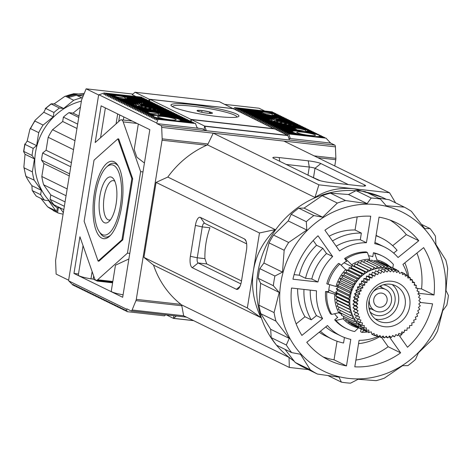 <?xml version="1.0" encoding="UTF-8"?>
<svg xmlns="http://www.w3.org/2000/svg" width="472" height="472" viewBox="0 0 472 472"><rect width="100%" height="100%" fill="white"/><g stroke="black" fill="none" stroke-linecap="round" stroke-linejoin="round"><path stroke-width="0.71" d="M287.737 135.375L274.574 128.939L191.455 119.622L204.618 126.059L287.778 135.393L204.659 126.077L287.737 135.375M191.455 119.622L191.107 121.782L190.735 121.168M366.384 192.216A93.19 85.821 -63.9 0 1 384.798 198.559L382.019 197.196L354.224 188.806C339.516 187.237 326.423 190.116 314.954 197.449L318.901 184.841L213.226 133.157L208.022 143.984L162.156 138.845L161.69 127.381A2.702 0.997 -83.6 0 0 161.088 125.652L156.928 123.623L202.234 128.697L204.046 129.588L204.618 126.059L204.046 129.588L206.352 130.714L289.478 140.031L287.914 135.588A0.903 0.33 -83.6 0 0 287.778 135.393M198.447 128.278L197.054 127.593M193.467 320.571L173.684 318.352A0.903 0.33 96.4 0 1 173.554 318.405A0.903 0.33 96.4 0 1 173.507 318.393L173.897 315.733L173.466 318.376L166.345 314.889M172.528 106.66A32.639 3.977 -170.8 0 1 172.846 106.218A32.639 3.977 -170.8 0 1 201.214 107.309A32.639 3.977 -170.8 0 1 234.879 115.256A32.639 3.977 -170.8 0 1 236.797 116.572A32.639 3.977 -170.8 0 1 236.962 117.097M211.946 112.684A7.8 0.95 9.2 0 0 209.615 111.911A7.8 0.95 9.2 0 0 202.016 110.542A7.8 0.95 9.2 0 0 197.148 110.513A7.8 0.95 9.2 0 0 197.089 110.755A7.8 0.95 9.2 0 0 199.874 111.846A7.8 0.95 9.2 0 0 207.473 113.215A7.8 0.95 9.2 0 0 212.347 113.245A7.8 0.95 9.2 0 0 212.365 113.233A7.8 0.95 9.2 0 0 211.946 112.684M210.813 113.599L209.615 111.911L202.016 110.542L197.148 110.513M201.733 112.283L202.016 110.542M209.373 113.386L209.615 111.911M110.554 219.704A19.806 7.334 96.4 0 1 108.997 220.011A19.806 7.334 96.4 0 1 104.176 196.924A19.806 7.334 96.4 0 1 113.41 180.64A19.806 7.334 96.4 0 1 114.861 181.283M99.881 195.998A23.187 8.585 96.4 0 1 113.764 179.218A23.187 8.585 96.4 0 1 116.112 203.939A23.187 8.585 96.4 0 1 109.026 221.48A23.187 8.585 96.4 0 1 100.801 217.787A23.187 8.585 96.4 0 1 99.881 195.998M120.372 206.022A35.341 13.08 96.4 0 1 99.203 231.599A35.341 13.08 96.4 0 1 95.621 193.915A35.341 13.08 96.4 0 1 106.424 167.177A35.341 13.08 96.4 0 1 118.968 172.805A35.341 13.08 96.4 0 1 120.372 206.022M99.203 231.599L100.418 233.398A37.141 13.747 -83.6 0 0 110.525 235.298M94.365 193.296A38.94 14.414 96.4 0 1 117.687 165.112A38.94 14.414 96.4 0 1 121.629 206.636A38.94 14.414 96.4 0 1 109.728 236.1A38.94 14.414 96.4 0 1 95.904 229.893A38.94 14.414 96.4 0 1 94.365 193.296M118.283 166.073A37.141 13.747 -83.6 0 0 108.005 165.69L106.424 167.177M98.099 261.087L84.134 221.274L94.034 160.155L117.894 138.851L118.726 138.939L132.691 178.752L122.791 239.87L98.931 261.181L98.099 261.087L121.959 239.776L122.791 239.87M117.894 138.851L131.859 178.658L132.691 178.752M131.859 178.658L121.959 239.776M363.228 327.863A32.639 30.061 -63.9 0 1 361.93 326.978M360.891 326.176A32.639 30.061 -63.9 0 1 360.868 326.158A32.639 30.061 -63.9 0 1 358.519 324.04A32.639 30.061 -63.9 0 1 356.407 321.662A32.639 30.061 -63.9 0 1 354.56 319.042A32.639 30.061 -63.9 0 1 352.997 316.216A32.639 30.061 -63.9 0 1 351.734 313.219A32.639 30.061 -63.9 0 1 350.784 310.074A32.639 30.061 -63.9 0 1 350.159 306.824L337.551 300.658L336.158 302.705L338.176 303.909L337.014 306.175L349.622 312.34L336.984 306.086M373.771 299.407A7.204 6.632 -63.9 0 1 383.583 293.684A7.204 6.632 -63.9 0 1 387.069 300.9A7.204 6.632 -63.9 0 1 377.252 306.623A7.204 6.632 -63.9 0 1 373.771 299.407M369.305 299.673A11.93 10.986 116.1 0 0 375.175 310.871A11.93 10.986 116.1 0 0 391.43 301.39A11.93 10.986 116.1 0 0 385.659 289.436A11.93 10.986 116.1 0 0 373.216 291.678M383.382 284.775A15.759 14.508 -63.9 0 1 387.341 286.002A15.759 14.508 -63.9 0 1 394.964 301.785A15.759 14.508 -63.9 0 1 373.494 314.311A15.759 14.508 -63.9 0 1 370.095 311.933M381.565 287.436A15.759 14.508 116.1 0 0 380.786 285.719M368.957 301.366A19.582 18.036 -63.9 0 1 395.642 285.802A19.582 18.036 -63.9 0 1 405.118 305.419A19.582 18.036 -63.9 0 1 378.432 320.984A19.582 18.036 -63.9 0 1 368.957 301.366M375.305 318.995A19.582 18.036 116.1 0 0 398.498 302.18A19.582 18.036 116.1 0 0 392.149 284.551M366.897 301.608A23.187 21.352 -63.9 0 1 391.978 281.294A23.187 21.352 -63.9 0 1 409.702 306.411A23.187 21.352 -63.9 0 1 384.621 326.724A23.187 21.352 -63.9 0 1 366.897 301.608M343.522 317.933L356.189 324.17L343.522 317.933L343.693 316.441M341.439 315.29L354.094 321.532L341.439 315.29L341.811 313.532M339.639 312.417L352.289 318.659L339.639 312.417L339.793 311.939L338.813 312.729L331.68 314.417L330.418 313.797A40.515 37.312 116.1 0 1 325.544 291.513L328.671 291.625M369.499 260.697L369.747 259.169L367.417 252.526L366.16 251.912A40.515 37.312 116.1 0 0 344.613 258.497L345.87 259.116L352.525 265.624L352.012 265.547L351.498 267.96L349.156 267.636L348.885 270.078L346.572 269.949L346.501 270.503L339.846 263.995L338.583 263.382A40.515 37.312 116.1 0 0 326.795 283.796L336.011 286.492L338.076 286.722L338.383 287.283L336.335 288.705L337.675 290.61L335.775 292.15L337.303 293.973L336.825 294.445L334.76 294.215L325.544 291.513M371.558 260.101L384.255 266.273L371.647 260.107L370.473 261.175M374.886 260.467L387.583 266.65L374.974 260.485L373.948 261.228M341.657 314.246L338.648 312.771M337.203 294.068L328.807 289.961M344.082 262.786L351.793 266.556M369.546 260.402L370.685 260.963M361.08 328.99L360.632 331.745L361.894 332.365L364.054 330.429M337.161 317.001L337.793 317.308L334.678 319.833L335.94 320.447A40.515 37.312 116.1 0 0 346.855 328.842A40.515 37.312 116.1 0 0 354.619 331.545L358.632 327.792M335.94 320.447L343.073 318.765L343.852 318.134M344.613 258.497L346.814 261.618L346.183 261.311M392.775 267.901L393.377 264.438A40.515 37.312 116.1 0 0 382.462 256.048L381.199 255.429A40.515 37.312 116.1 0 0 373.429 252.726L372.786 256.715L372.154 256.408M373.429 252.726L374.691 253.34L377.016 259.983L376.792 261.376M397.601 270.662L396.993 270.161M361.894 332.365A40.515 37.312 116.1 0 0 367.871 331.916M358.602 327.987A35.341 32.544 -63.9 0 1 343.073 318.765M338.813 312.729A35.341 32.544 -63.9 0 1 334.76 294.215M326.807 292.133A40.515 37.312 116.1 0 0 331.68 314.417M336.011 286.492A35.341 32.544 -63.9 0 1 345.811 269.524M339.846 263.995A40.515 37.312 116.1 0 0 328.052 284.415M351.835 264.644A35.341 32.544 -63.9 0 1 369.747 259.169M367.417 252.526A40.515 37.312 116.1 0 0 345.87 259.116M377.016 259.983A35.341 32.544 -63.9 0 1 389.618 266.356M382.462 256.048A40.515 37.312 116.1 0 0 374.691 253.34M334.678 319.833A40.515 37.312 116.1 0 0 345.592 328.223L346.855 328.842M351.274 324.193L363.959 330.4L351.274 324.193L351.192 323.757M348.472 322.411L361.151 328.63L348.472 322.411L348.395 321.574M345.876 320.317L358.549 326.541L345.876 320.317L345.893 319.131M336.825 294.445L335.551 295.791L337.262 297.33L335.686 299.325L337.551 300.658M340.265 310.434L339.793 311.939M338.153 309.337L350.796 315.585L338.153 309.337L339.067 307.178M346.501 270.503L346.477 272.456L344.094 272.657L344.306 275.07L341.934 275.53L342.389 277.896L340.106 278.527L340.754 280.893L338.53 281.766L339.415 284.032L337.273 285.147L338.076 286.722M349.599 312.257L350.784 310.074L348.767 308.877L350.159 306.824A32.639 30.061 -63.9 0 1 349.87 303.502A32.639 30.061 -63.9 0 1 349.911 300.139A32.639 30.061 -63.9 0 1 350.289 296.776A32.639 30.061 -63.9 0 1 350.991 293.454A32.639 30.061 -63.9 0 1 352.023 290.203A32.639 30.061 -63.9 0 1 353.363 287.059A32.639 30.061 -63.9 0 1 354.997 284.061A32.639 30.061 -63.9 0 1 356.915 281.241A32.639 30.061 -63.9 0 1 359.086 278.627A32.639 30.061 -63.9 0 1 361.493 276.244A32.639 30.061 -63.9 0 1 364.107 274.132A32.639 30.061 -63.9 0 1 366.897 272.297A32.639 30.061 -63.9 0 1 369.836 270.769L370.898 268.456L358.283 262.284L357.227 264.603L355.115 263.724L354.289 266.131L352.525 265.624M350.159 306.824L348.295 305.49L349.87 303.502L348.159 301.868L349.911 300.139L348.377 298.41L350.289 296.776L348.944 294.876L350.991 293.454L349.888 291.312L352.023 290.203L351.138 287.938L353.363 287.059L352.672 284.775L354.997 284.061L354.596 281.625L356.915 281.241L356.761 278.751L359.086 278.627L359.18 276.12L361.493 276.244L361.764 273.801L364.107 274.132L364.62 271.713L366.897 272.297L367.723 269.895L369.836 270.769A32.639 30.061 -63.9 0 1 372.892 269.565L374.172 267.364L361.558 261.193L360.342 263.293M370.898 268.456L372.892 269.565A32.639 30.061 -63.9 0 1 376.031 268.698L377.512 266.633L364.903 260.461L363.641 262.214M374.172 267.364L376.031 268.698A32.639 30.061 -63.9 0 1 379.222 268.173L380.886 266.267L368.278 260.101L367.027 261.506M378.137 261.205L390.834 267.394L378.219 261.228L377.417 261.677M381.276 262.296L393.967 268.497L381.358 262.332L380.857 262.515M396.374 270.108L396.875 269.907L384.249 263.748M369.252 309.308A15.759 14.508 116.1 0 0 371.081 308.871M418.428 307.384L419.773 309.29L417.726 310.712L418.835 312.853L416.693 313.963L417.578 316.228L415.354 317.101L416.044 319.391L413.72 320.104L414.121 322.541L411.802 322.925L411.956 325.414L409.631 325.538L409.537 328.046L407.224 327.916L406.882 330.418L404.61 330.034L404.097 332.453L401.819 331.869L400.993 334.27L398.881 333.391L397.819 335.71L395.825 334.595L394.633 336.778L392.686 335.468L391.294 337.521L389.5 335.993L387.831 337.899L386.297 336.164L384.462 337.893L383.122 335.987L381.134 337.515L380.001 335.462L377.972 336.79L376.969 334.589L374.75 335.663L374.06 333.379L371.842 334.253L371.311 331.851L368.962 332.43L368.75 330.017L366.366 330.341L366.396 327.898L364.012 327.957L364.29 325.515L361.977 325.385L362.443 322.895L360.171 322.512L360.879 320.075L358.643 319.355L359.617 317.072L357.505 316.199L358.667 313.933L356.667 312.818L358.041 310.682L356.177 309.349L357.746 307.355L356.041 305.72L357.794 303.992L356.266 302.168L358.165 300.635L356.826 298.729L358.873 297.307L357.764 295.165L359.906 294.056L359.021 291.79L361.245 290.917L360.555 288.628L362.879 287.92L362.425 285.554L364.797 285.094L364.585 282.681L366.968 282.48L367.063 279.973L369.375 280.102L369.718 277.601L371.989 277.984L372.502 275.565L374.78 276.155L375.529 273.789L377.718 274.627L378.774 272.309L380.774 273.424L381.966 271.241L383.913 272.55L385.305 270.503L387.099 272.025L388.769 270.12L390.303 271.854L392.138 270.126L393.477 272.031L395.465 270.503L396.598 272.556L398.628 271.229L399.631 273.43L401.849 272.356L402.533 274.639L404.834 273.807L405.289 276.167L407.566 275.536L407.849 278.002L410.233 277.678L410.197 280.12L412.528 279.996L412.31 282.504L414.623 282.634L414.156 285.123L416.428 285.507L415.72 287.944L417.921 288.581L416.982 290.947L419.095 291.82L417.932 294.085L419.95 295.289L418.558 297.342L420.422 298.676L418.847 300.664L420.558 302.204L418.806 304.027L420.328 305.85L418.428 307.384M367.322 331.651L366.951 331.84L363.977 330.394L365.334 329.857M366.874 331.81L366.732 331.362M363.882 330.359L363.629 329.025M363.222 328.052L361.151 328.63M361.08 328.577L360.891 326.453M360.879 326.282L358.549 326.541M358.484 326.482L358.519 324.04L356.189 324.17M417.036 290.817L419.095 291.82M356.136 324.105L356.407 321.662L354.094 321.532M415.844 287.56L417.921 288.581M354.047 321.462L354.56 319.042L352.289 318.659M414.298 284.463L416.428 285.507M352.248 318.582L352.997 316.216L350.796 315.585M412.416 281.554L414.623 282.634M350.761 315.502L351.734 313.219L349.622 312.34M410.215 278.863L412.528 279.996M350.784 310.074L338.176 303.909M348.784 308.965L336.176 302.794M397.819 335.71L395.766 334.701M407.708 276.397A49.519 45.607 -63.9 0 1 407.714 276.421L410.168 277.625M348.767 308.877L336.158 302.705M348.295 305.49L335.686 299.325M394.551 336.801L392.468 335.787M404.917 274.238L407.566 275.536M348.289 305.402L335.68 299.23M349.87 303.502L337.262 297.33M348.159 301.962L335.551 295.791M391.205 337.533L389.081 336.495M401.589 272.226L404.758 273.766M348.159 301.868L335.551 295.702M349.911 300.139L337.303 293.973M348.377 298.41L335.769 292.239M387.831 337.899L385.636 336.825M398.616 270.78L398.197 270.999M348.389 298.316L335.775 292.15M350.289 296.776L337.675 290.61M398.628 271.229L395.56 269.707L398.71 271.252M348.944 294.876L336.335 288.705M384.462 337.893L382.161 336.766M395.477 269.683L394.757 270.161M348.961 294.788L336.353 288.616M350.991 293.454L338.383 287.283M395.377 270.491L392.226 268.952L395.465 270.503M349.858 291.401L337.25 285.236M381.134 337.515L378.692 336.318M392.226 268.952L391.288 269.713M349.888 291.312L337.273 285.147M352.023 290.203L339.415 284.032M392.049 270.126L388.898 268.58L392.138 270.126M351.103 288.02L338.495 281.855M377.889 336.766L375.252 335.48M390.751 267.37L387.813 269.654M351.138 287.938L338.53 281.766M353.363 287.059L340.754 280.893M388.68 270.126L385.612 268.58L388.769 270.12M352.672 284.775L340.064 278.61M374.75 335.663L371.859 334.247M385.53 268.586L384.367 269.984M352.72 284.693L340.106 278.527M354.997 284.061L342.389 277.896M385.305 270.503L382.155 268.957L385.394 270.486M354.543 281.701L341.934 275.53M368.532 332.235L368.614 332.671M382.155 268.957L380.975 270.692M354.596 281.625L341.988 275.453M356.915 281.241L344.306 275.07M369.033 332.483L365.877 330.943L368.962 332.43M381.966 271.241L378.815 269.701L382.049 271.217M356.702 278.822L344.094 272.657M365.735 330.058L365.806 330.89M378.815 269.701L377.683 271.772M356.761 278.751L344.153 272.586M359.086 278.627L346.477 272.456M366.431 330.4L363.216 328.795L366.366 330.341M378.692 272.344L375.541 270.798L378.774 272.309M359.115 276.185L346.507 270.013M363.228 327.609L363.216 328.795M375.541 270.798L374.567 273.082L377.718 274.627M359.18 276.12L346.572 269.949M361.493 276.244L348.885 270.078M364.071 328.022L360.921 326.482L364.012 327.957M374.567 273.082L372.455 272.208L375.606 273.748M361.764 273.801L349.156 267.636M361.027 324.919L360.862 326.417M372.455 272.208L375.529 273.789M372.373 272.25L371.629 274.61L374.78 276.155M361.835 273.748L349.227 267.577M364.107 274.132L351.498 267.96M361.977 325.385L358.773 323.774L361.93 325.314M371.629 274.61L369.423 273.978L372.573 275.518M397.035 270.385L398.238 270.975M364.62 271.713L352.012 265.547M359.151 322.016L358.773 323.774M369.423 273.978L372.502 275.565M369.346 274.025L368.833 276.445L371.989 277.984M364.697 271.665L352.088 265.494M396.875 269.907L397.046 270.438M366.897 272.297L354.289 266.131M360.171 322.512L356.979 320.895L360.13 322.435M368.833 276.445L366.567 276.061L369.718 277.601M367.647 269.937L355.038 263.765M357.605 318.919L356.979 320.895M366.567 276.061L369.647 277.66M366.496 276.114L366.219 278.557L369.375 280.102M367.723 269.895L355.115 263.724M393.967 268.497L394.415 269.996M369.836 270.769L357.227 264.603M358.673 319.438L355.487 317.815L358.643 319.355M366.219 278.557L363.912 278.433L367.063 279.973M392.627 269.123L393.884 268.468M370.815 268.485L358.201 262.32M356.407 315.662L355.487 317.815M363.912 278.433L366.998 280.038M363.847 278.498L363.812 280.94L366.968 282.48M390.834 267.394L391.671 269.4M357.505 316.199L354.348 314.653L357.475 316.11M363.812 280.94L361.487 281.064L364.644 282.61M387.583 266.65L388.721 268.704A32.639 30.061 -63.9 0 1 388.763 268.715M389.742 268.957A32.639 30.061 -63.9 0 1 391.542 269.506M384.255 266.273L385.6 268.173A32.639 30.061 -63.9 0 1 388.721 268.704L388.881 268.597M374.084 267.388L361.475 261.217M358.667 313.933L355.516 312.387L354.324 314.57M361.487 281.064L364.585 282.681M361.428 281.135L361.641 283.554L364.797 285.094M356.667 312.818L353.516 311.278L355.516 312.387M361.641 283.554L359.328 283.938L362.478 285.477M380.886 266.267L382.42 267.996A32.639 30.061 -63.9 0 1 385.6 268.173L387.5 266.639M377.423 266.645L364.815 260.479M356.649 312.729L353.516 311.278M358.041 310.682L354.891 309.136L353.498 311.19M359.328 283.938L362.425 285.554M359.275 284.014L359.729 286.374L362.879 287.92M377.512 266.633L379.222 268.173A32.639 30.061 116.1 0 1 382.42 267.996L384.167 266.267M356.177 309.349L353.026 307.803L354.891 309.136M359.729 286.374L357.446 287.005L360.596 288.551M380.798 266.273L368.189 260.101M356.171 309.254L353.026 307.803M357.746 307.355L354.596 305.815L353.021 307.714M357.446 287.005L360.555 288.628M357.398 287.088L358.089 289.371L361.245 290.917M356.041 305.815L352.891 304.275L354.596 305.815M358.089 289.371L355.87 290.25L359.021 291.79M356.041 305.72L352.891 304.275M357.794 303.992L354.637 302.452L352.891 304.18M355.87 290.25L358.986 291.879M355.835 290.333L356.749 292.516L359.906 294.056M356.749 292.516L354.614 293.625L355.723 295.767L353.693 297.1L355.015 299.089L353.103 300.723L354.637 302.452M356.26 302.263L353.103 300.723M354.614 293.625L357.764 295.165M356.266 302.168L353.115 300.629M354.584 293.714L357.741 295.254M358.165 300.635L355.015 299.089M355.723 295.767L358.873 297.307M356.826 298.729L353.675 297.189M353.693 297.1L356.844 298.64M293.92 360.832A93.19 85.821 -63.9 0 1 276.545 345.209L291.666 352.608L300.457 354.242L310.322 369.824A94.093 86.647 -63.9 0 0 317.461 374.066L302.334 366.667A94.093 86.647 -63.9 0 1 295.189 362.425L285.005 349.345M276.539 345.203A94.093 86.647 -63.9 0 1 271.188 337.627L270.674 329.291L260.81 313.703A94.093 86.647 -63.9 0 1 258.945 305.189L260.621 283.33L258.213 278.315A94.093 86.647 -63.9 0 1 258.88 273.459A94.093 86.647 -63.9 0 1 259.783 268.627L263.907 263.04L269.04 242.873A94.093 86.647 -63.9 0 1 273.548 235.068L288.227 220.931L291.165 214.288A94.093 86.647 -63.9 0 1 298.735 208.158L304.068 208.105L322.199 195.656A94.093 86.647 -63.9 0 1 330.435 193.142L348.507 194.517L356.089 190.623A94.093 86.647 -63.9 0 1 365.222 191.644L380.349 199.048L386.214 205.751L404.286 207.125A94.093 86.647 -63.9 0 1 411.425 211.362L424.747 228.637L430.081 228.584A94.093 86.647 -63.9 0 1 435.426 236.159L435.939 244.496L445.81 260.084A94.093 86.647 -63.9 0 1 447.668 268.597L445.993 290.457L448.4 295.472A94.093 86.647 -63.9 0 1 447.733 300.328A94.093 86.647 -63.9 0 1 446.831 305.166L442.707 310.747L437.579 330.919A94.093 86.647 -63.9 0 1 433.072 338.719L418.393 352.855L415.448 359.499A94.093 86.647 -63.9 0 1 407.885 365.629L402.551 365.682L384.414 378.131A94.093 86.647 -63.9 0 1 376.178 380.65L358.106 379.276L350.531 383.17A94.093 86.647 -63.9 0 1 341.398 382.143L328.14 375.659M258.213 278.315L273.347 285.719A94.093 86.647 -63.9 0 1 274.014 280.858A94.093 86.647 -63.9 0 1 274.916 276.026L259.783 268.627M444.642 300.699A88.689 81.674 -63.9 0 1 348.69 378.414A88.689 81.674 -63.9 0 1 280.893 282.344A88.689 81.674 -63.9 0 1 376.839 204.624A88.689 81.674 -63.9 0 1 444.642 300.699M273.347 285.719L279.206 292.422L274.079 312.588L258.945 305.189M260.81 313.703L275.943 321.107A94.093 86.647 -63.9 0 1 274.079 312.588M275.943 321.107L289.259 338.383L286.321 345.026L271.188 337.627M291.666 352.608A94.093 86.647 -63.9 0 1 286.321 345.026M317.461 374.066L338.99 377.128L341.398 382.143M372.809 256.567A36.468 33.583 116.1 0 0 368.561 255.794M346.466 261.128A36.468 33.583 116.1 0 0 341.167 265.223M329.686 284.84A36.468 33.583 116.1 0 0 329.102 287.749A36.468 33.583 116.1 0 0 328.659 291.867M378.479 198.128L389.152 199.721L404.286 207.125M260.621 283.33L279.206 292.422M289.259 338.383L270.674 329.291M310.322 369.824L295.189 362.425M421.608 224.442L430.081 228.584M356.089 190.623L371.216 198.022A94.093 86.647 -63.9 0 1 380.349 199.048M371.216 198.022L367.098 203.603L348.507 194.517M367.098 203.603L345.569 200.541L330.435 193.142M322.199 195.656L337.332 203.06A94.093 86.647 -63.9 0 1 345.569 200.541M337.332 203.06L322.653 217.197L304.068 208.105M322.653 217.197L313.868 215.556L298.735 208.158M291.165 214.288L306.298 221.687A94.093 86.647 -63.9 0 1 313.868 215.556M306.298 221.687L306.812 230.023L288.227 220.931M306.812 230.023L288.675 242.472L273.548 235.068M269.04 242.873L284.173 250.272A94.093 86.647 -63.9 0 1 288.675 242.472M284.173 250.272L282.492 272.132L263.907 263.04M282.492 272.132L274.916 276.026M334.601 313.727A36.468 33.583 116.1 0 0 337.592 317.473M418.381 293.265L434.01 295.012A76.535 70.481 116.1 0 0 423.644 247.629L402.923 264.408A49.519 45.607 -63.9 0 1 407.478 275.489M418.776 240.732A76.535 70.481 116.1 0 0 396.392 222.772A76.535 70.481 116.1 0 0 379.046 217.132L374.744 243.664A49.519 45.607 -63.9 0 1 384.527 247.033A49.519 45.607 -63.9 0 1 398.055 257.511L418.776 240.732L406.327 234.637A76.535 70.481 116.1 0 0 390.002 220.058M370.732 216.2A76.535 70.481 116.1 0 0 324.907 230.212L339.551 250.957A49.519 45.607 -63.9 0 1 366.437 242.732L370.732 216.2M318.022 235.788A76.535 70.481 116.1 0 0 292.947 279.206L317.951 282.008A49.519 45.607 -63.9 0 1 332.66 256.532L318.022 235.788M291.519 288.026A76.535 70.481 116.1 0 0 301.885 335.415L322.606 318.629A49.519 45.607 -63.9 0 1 316.523 290.829L291.519 288.026M306.753 342.306A76.535 70.481 116.1 0 0 329.137 360.272A76.535 70.481 116.1 0 0 346.483 365.912L350.784 339.374A49.519 45.607 -63.9 0 1 341.008 336.005A49.519 45.607 -63.9 0 1 327.474 325.527L306.753 342.306M377.606 336.63A49.519 45.607 -63.9 0 1 359.098 340.306L354.796 366.838A76.535 70.481 116.1 0 0 400.622 352.832L389.099 336.501M398.445 334.412L407.507 347.25A76.535 70.481 116.1 0 0 432.582 303.838L420.381 302.469M434.01 295.012L421.561 288.923A76.535 70.481 116.1 0 0 416.929 253.069M421.561 288.923L417.755 288.498M376.031 235.746A56.274 51.826 -63.9 0 1 381.346 237.965A56.274 51.826 -63.9 0 1 397.094 250.307L393.66 253.092M406.327 234.637L392.68 245.694M384.527 247.033L378.379 244.03A49.519 45.607 116.1 0 0 374.933 242.531M357.186 216.884L355.056 230.006L361.363 233.085L360.289 239.729L366.437 242.732M360.289 239.729A49.519 45.607 116.1 0 0 336.194 246.195M317.951 282.008L311.803 278.999L305.549 278.297L299.242 275.211L294.085 274.633M313.213 240.531L316.547 245.251L322.854 248.337L326.518 253.529L332.66 256.532M326.518 253.529A49.519 45.607 116.1 0 0 311.803 278.999M322.606 318.629L316.458 315.62L311.272 319.821L304.971 316.741L296.15 323.88M310.257 290.127A49.519 45.607 116.1 0 0 316.458 315.62M344.454 337.504L343.563 343.008A56.274 51.826 -63.9 0 1 331.893 339.061A56.274 51.826 -63.9 0 1 320.441 331.22M337.043 341.221L334.034 359.817L346.483 365.912M323.072 356.891A76.535 70.481 116.1 0 0 334.034 359.817M325.727 326.943A49.519 45.607 116.1 0 0 334.86 332.996L341.008 336.005M381.506 337.297L388.167 346.737L400.622 352.832M355.894 360.065A76.535 70.481 116.1 0 0 388.167 346.737M399.867 336.418A76.535 70.481 116.1 0 0 403.43 332.329M404.374 331.149A76.535 70.481 116.1 0 0 405.165 330.129M404.834 262.863A56.274 51.826 -63.9 0 1 408.776 276.94M355.056 230.006A56.274 51.826 116.1 0 0 329.143 236.207M332.5 240.968A56.274 51.826 -63.9 0 1 361.363 233.085M316.547 245.251A56.274 51.826 116.1 0 0 299.242 275.211M305.549 278.297A56.274 51.826 -63.9 0 1 322.854 248.337M297.602 288.705A56.274 51.826 116.1 0 0 304.971 316.741M311.272 319.821A56.274 51.826 -63.9 0 1 303.968 289.419M319.208 332.223A56.274 51.826 116.1 0 0 325.586 335.981L331.893 339.061M379.571 336.748A56.274 51.826 -63.9 0 1 358.549 343.669M98.725 94.996L86.128 88.83L81.579 99.94L55.578 260.497L56.127 274.09L68.629 280.209M264.574 110.926L259.022 108.212L224.861 104.383M86.128 88.83L132.956 94.081M148.928 101.008L149.223 99.197L135.01 92.246L132.254 94.707L135.948 96.512M233.552 108.873L219.38 101.704L135.01 92.246M149.223 99.197L233.587 108.654L234.779 107.586L272.362 111.87L234.779 107.586M60.08 208.075L58.015 207.55L57.319 207.887A59.761 55.035 -63.9 0 1 41.176 134.473A59.761 55.035 -63.9 0 1 81.385 101.155M40.94 198.447L47.625 206.807L55.82 210.813L48.657 200.665L44.533 200.205A63.03 58.044 -63.9 0 1 40.627 194.676L41.341 190.299L34.179 180.145A63.03 58.044 -63.9 0 1 32.367 171.879L34.468 158.899L32.055 155.471A63.03 58.044 -63.9 0 1 32.533 151.925A63.03 58.044 -63.9 0 1 33.199 148.403L36.621 145.636L38.722 132.65A63.03 58.044 -63.9 0 1 43.094 125.074L53.23 116.867L53.944 112.489A63.03 58.044 -63.9 0 1 59.46 108.017L63.59 108.477L73.726 100.265A63.03 58.044 -63.9 0 1 81.721 97.822L82.417 97.899M34.468 158.899L25.04 154.285L23.86 167.07L24.172 167.873A63.03 58.044 116.1 0 0 25.978 176.139C26.892 178.398 28.869 181.584 31.907 185.685L32.19 190.422L36.197 196.098L44.533 200.205M34.179 180.145L25.877 176.327L23.86 167.07M25.04 154.285L23.6 151.53L24.833 143.907L25.004 144.397L27.187 141.022L36.621 145.636M53.23 116.867L43.802 112.253L35.099 120.277L34.898 121.068A63.03 58.044 116.1 0 0 30.527 128.644L29.889 129.298L27.187 141.022M43.802 112.253L45.743 108.477L45.229 108.619L51.135 103.828L54.156 103.864L63.59 108.477M64.8 96.382L73.52 93.816A63.03 58.044 116.1 0 0 65.531 96.258L64.8 96.382L54.156 103.864M73.532 93.698L78.824 93.993M76.96 128.472L62.688 121.493L52.551 129.706A63.03 58.044 116.1 0 0 48.179 137.275L46.073 150.261L42.657 153.028A63.03 58.044 116.1 0 0 41.99 156.551A63.03 58.044 116.1 0 0 41.512 160.102L43.925 163.524L41.825 176.504L67.171 188.906M69.608 173.843L41.512 160.102M32.055 155.471L23.86 151.465A63.03 58.044 116.1 0 1 24.337 147.919A63.03 58.044 116.1 0 1 25.004 144.397L33.199 148.403M80.417 107.132L73.048 113.103L78.977 116.006M52.551 129.706L74.983 140.674M48.179 137.275L73.526 149.677M46.073 150.261L71.419 162.657M69.272 175.92L43.925 163.524M41.825 176.504A63.03 58.044 116.1 0 0 43.63 184.77L66.062 195.744M43.63 184.77L50.793 194.924L65.065 201.904M59.791 207.668L63.325 212.671M50.793 194.924L50.085 199.302A63.03 58.044 116.1 0 0 53.985 204.83L63.814 209.633M73.048 113.103L68.918 112.643A63.03 58.044 116.1 0 0 63.395 117.115L62.688 121.493M68.918 112.643L78.747 117.445M77.668 124.095L63.395 117.115M42.657 153.028L70.753 166.775M50.085 199.302L64.357 206.282M57.319 207.887L56.74 211.45A63.03 58.044 -63.9 0 1 55.82 210.813M73.52 93.816L74.151 94.123A63.03 58.044 116.1 0 0 67.248 96.158L69.614 97.315A63.03 58.044 -63.9 0 1 76.517 95.279L81.721 97.822M83.184 96.028L77.868 95.432A62.575 57.631 -63.9 0 1 83.798 94.524M76.517 95.279L77.868 95.432M65.531 96.258L73.726 100.265M34.898 121.068L43.094 125.074M30.527 128.644L38.722 132.65M24.172 167.873L32.367 171.879M31.907 185.685L41.341 190.299M53.944 112.489L45.743 108.477A63.03 58.044 116.1 0 1 51.265 104.005L59.46 108.017M36.332 196.193A63.03 58.044 116.1 0 1 32.432 190.664L40.627 194.676M56.74 211.45L49.176 207.745A63.03 58.044 116.1 0 0 52.858 210.005M58.369 207.639L57.549 212.725A6.755 0.82 9.2 0 0 63.083 214.14M68.505 96.772L69.891 97.22M57.549 212.725L53.773 210.878A9.906 3.664 96.4 0 1 52.51 209.379M74.151 94.123L76.547 94.388M84.252 93.421A62.575 57.631 116.1 0 0 68.54 96.559M319.922 180.546A81.036 74.629 -63.9 0 1 320.217 180.717M307.962 175.177L320.341 180.752M276.474 345.12A93.19 85.821 -63.9 0 1 267.677 242.726A93.19 85.821 -63.9 0 1 355.923 190.706M314.954 197.449L207.503 144.886L206.73 145.234A93.19 85.821 116.1 0 0 167.802 177.059L275.241 229.616C263.305 241.239 256.03 254.856 253.405 270.468C250.968 286.115 253.488 301.844 260.981 317.668L153.542 265.111A93.19 85.821 116.1 0 0 180.959 304.375L136.29 299.366L162.067 140.225L206.73 145.234M308.293 369.582L289.324 367.458L183.649 315.768L132.113 309.992L135.948 300.629L181.82 305.767L180.959 304.375M181.59 304.871L289.041 357.428L294.345 361.363M95.851 280.191A9.003 3.333 -83.6 0 0 96.276 280.315A9.003 3.333 -83.6 0 0 97.615 279.778L127.446 253.139L140.644 171.649L123.192 121.888A9.003 3.333 -83.6 0 0 121.381 119.805A9.003 3.333 -83.6 0 0 120.041 120.342L95.179 142.538L101.126 105.846L149.83 129.67L122.679 297.283L73.974 273.459L79.921 236.767L94.465 278.238A9.003 3.333 -83.6 0 0 95.851 280.191M318.736 134.898L318.069 134.225L315.007 133.883A13.953 1.699 -170.8 0 1 318.022 134.815A13.953 1.699 -170.8 0 1 318.978 135.222A13.953 1.699 -170.8 0 1 319.597 135.588L321.226 135.771L321.886 136.438M173.165 106.991A34.438 4.195 9.2 0 0 210.76 115.669A34.438 4.195 9.2 0 0 238.956 116.059A34.438 4.195 9.2 0 0 236.755 114.118A34.438 4.195 9.2 0 0 199.16 105.439A34.438 4.195 9.2 0 0 170.964 105.049A34.438 4.195 9.2 0 0 173.165 106.991M156.928 123.623L156.728 123.044L98.955 94.789L98.613 95.096L68.605 280.356L68.806 280.928L126.579 309.189L127.08 311.667L125.115 309.785L125.322 310.806L123.54 309.012L123.747 310.039L121.965 308.245L122.171 309.266L120.389 307.473L120.596 308.493L118.814 306.7L119.021 307.726L117.239 305.933L117.439 306.953L115.658 305.16L115.864 306.18L114.082 304.387L114.289 305.413L112.507 303.62L112.714 304.641L110.932 302.847L111.138 303.868L109.356 302.074L109.563 303.095L107.781 301.307L107.982 302.328L106.206 300.534L106.406 301.555L104.625 299.761L104.831 300.782L103.049 298.994L103.256 300.015L101.474 298.221L101.681 299.242L99.899 297.448L100.105 298.469L98.323 296.676L98.53 297.702L96.748 295.909L96.949 296.929L95.167 295.136L95.373 296.156L93.592 294.363L93.798 295.389L92.016 293.596L92.223 294.616L90.441 292.823L90.648 293.844L88.866 292.05L89.072 293.077L87.29 291.283L87.497 292.304L85.715 290.51L85.916 291.531L84.134 289.737L84.34 290.764L82.559 288.97L82.765 289.991L80.983 288.197L81.19 289.218L79.408 287.424L79.615 288.451L80.376 288.398M112.714 304.641L113.481 304.593M104.46 93.049L141.683 97.155L104.46 93.049L103.84 94.571L106.035 93.822L105.415 95.344L107.61 94.589L106.991 96.117L109.185 95.362L115.121 96.028C116.926 97.403 119.894 97.733 124.03 97.025L125.959 98.837L127.381 97.999L127.576 98.613M149.96 101.716L149.742 101.096L127.552 98.613L127.015 99.144M118.879 98.229L117.906 97.527L112.336 96.902L111.722 98.43L113.911 97.674L113.298 99.203L115.492 98.447L114.873 99.97L117.068 99.22L116.448 100.742L118.643 99.987L118.024 101.515L120.218 100.76L119.599 102.282L121.794 101.533L121.174 103.055L123.369 102.3L122.755 103.828L124.95 103.073L124.331 104.595L126.525 103.846L125.906 105.368L128.101 104.613L127.481 106.141L129.676 105.386L129.057 106.908L131.251 106.159L130.632 107.681L132.827 106.926L132.213 108.454L134.402 107.699L133.788 109.221L135.983 108.471L135.364 109.994L137.559 109.239L136.939 110.767L139.134 110.011L138.514 111.534L140.709 110.784L140.09 112.306L142.284 111.551L141.665 113.079L143.86 112.324L143.246 113.846L145.435 113.097L144.821 114.619L147.016 113.864L146.397 115.392L148.591 114.637L147.972 116.159L150.167 115.41L149.547 116.932L151.742 116.177L151.123 117.705L153.317 116.95L152.698 118.472L154.893 117.723L154.279 119.245L156.474 118.49L155.854 120.018L158.049 119.263L195.449 123.457L197.243 128.142M115.162 97.22L114.92 96.601L110.761 96.135L110.141 97.657L112.336 96.902M234.956 107.675L235.54 109.333L236.531 108.448L237.115 110.106L238.112 109.221L238.69 110.879L239.688 109.988L262.249 112.519C264.049 113.894 267.022 114.224 271.152 113.516L273.082 115.327L274.509 114.49L274.704 115.103M280.905 116.395L280.244 115.723L274.674 115.097L274.138 115.634M266.002 114.72L265.028 114.017L242.838 111.534L243.422 113.191L244.413 112.301L244.997 113.959L245.989 113.073L246.573 114.731L247.564 113.846L248.148 115.504L249.145 114.613L249.723 116.271L250.72 115.386L251.299 117.044L252.296 116.159L252.88 117.817L253.871 116.926L254.455 118.59L255.446 117.699L256.03 119.357L257.022 118.472L257.606 120.13L258.597 119.239L259.181 120.903L260.178 120.012L260.756 121.67L261.753 120.785L262.332 122.443L263.329 121.552L263.913 123.216L264.904 122.325L265.488 123.983L266.479 123.098L267.063 124.755L268.055 123.865L268.639 125.528L269.636 124.637L270.214 126.295L271.211 125.41L271.789 127.068L272.786 126.177L273.365 127.841L274.362 126.95L274.946 128.608L275.937 127.723L276.521 129.381L277.512 128.49L278.096 130.154L279.088 129.263L279.672 130.921L280.669 130.036L281.247 131.694L282.244 130.803L282.822 132.467L283.82 131.576L284.398 133.234L285.395 132.349L285.979 134.007L286.97 133.122L287.554 134.78L288.545 133.889L325.951 138.084L330.654 143.093L334.807 145.128L161.088 125.652M262.284 113.711L262.048 113.091L241.263 110.761L241.841 112.419L242.838 111.534M147.524 112.737L147.854 112.177L150.084 113.427L153.276 113.781L157.5 113.256L159.206 115.044L160.48 114.189L160.627 114.796M183.059 117.906L182.841 117.286L160.279 114.761L159.571 115.274M152.515 114.484L151.376 113.758L145.435 113.097M148.314 113.416L148.019 112.79L143.86 112.324M294.652 129.228L294.976 128.667L297.207 129.918L300.404 130.272L304.623 129.747L306.328 131.535L307.608 130.679L307.75 131.287M314.004 132.585L313.343 131.912L307.402 131.251L306.7 131.765M299.637 130.974L298.499 130.248L275.937 127.723M295.437 129.906L295.147 129.281L274.362 126.95M189.366 120.991L189.148 120.372L178.794 119.21A13.953 1.699 -170.8 0 1 179.755 119.617A13.953 1.699 -170.8 0 1 180.375 119.982A13.953 1.699 -170.8 0 1 180.646 120.401A13.953 1.699 -170.8 0 1 180.51 120.59A13.953 1.699 -170.8 0 1 178.428 120.95A13.953 1.699 -170.8 0 1 163.194 119.245A13.953 1.699 -170.8 0 1 157.961 118.065A13.953 1.699 -170.8 0 1 154.94 117.133L153.317 116.95M175.596 119.15A9.452 1.15 -170.8 0 1 176.203 119.681A9.452 1.15 -170.8 0 1 168.463 119.575A9.452 1.15 -170.8 0 1 158.144 117.192A9.452 1.15 -170.8 0 1 157.536 116.661A9.452 1.15 -170.8 0 1 165.277 116.767A9.452 1.15 -170.8 0 1 175.596 119.15M314.824 134.756A9.452 1.15 -170.8 0 1 315.432 135.287A9.452 1.15 -170.8 0 1 307.691 135.181A9.452 1.15 -170.8 0 1 297.372 132.797A9.452 1.15 -170.8 0 1 296.764 132.266A9.452 1.15 -170.8 0 1 304.505 132.372A9.452 1.15 -170.8 0 1 314.824 134.756M204.925 258.644A81.036 74.629 -63.9 0 1 209.922 227.764L202.264 226.908L197.261 257.783A4.502 1.664 -83.6 0 0 198.122 262.963L192.275 267.701A9.906 3.664 96.4 0 1 190.381 256.302L197.261 257.783L204.925 258.644L206.73 263.931L198.122 262.963L240.885 283.884M241.505 280.94L206.73 263.931M384.798 198.559A93.19 85.821 -63.9 0 1 386.226 199.272M313.532 177.419L315.013 168.286L348.318 184.576M307.974 175.112L309.278 167.047L308.245 160.828A9.906 1.209 -170.8 0 1 320.86 163.548L315.013 168.286A4.502 0.549 9.2 0 0 309.278 167.047L286.197 164.457M204.553 223.268A4.502 1.664 -83.6 0 0 204.341 223.203A4.502 1.664 -83.6 0 0 202.264 226.908L195.384 225.421A9.906 3.664 96.4 0 1 200.423 217.415L204.553 223.268L246.661 243.865M308.245 160.828L279.153 157.565A9.906 1.209 -170.8 0 0 272.893 157.837A9.906 1.209 -170.8 0 0 273.477 158.238L317.609 179.826A9.906 1.209 -170.8 0 0 330.223 182.546L359.316 185.809A9.906 1.209 -170.8 0 0 365.529 185.832A9.906 1.209 -170.8 0 0 364.992 185.136L320.86 163.548M195.384 225.421L190.381 256.302M200.423 217.415L244.555 239.003A9.906 3.664 96.4 0 1 245.446 239.841A9.906 3.664 96.4 0 1 246.449 250.402L241.452 281.277A9.906 3.664 96.4 0 1 238.425 288.775A9.906 3.664 96.4 0 1 236.413 289.289L192.275 267.701M289.041 357.428L289.324 367.458M181.82 305.767L183.649 315.768M167.802 177.059L156.084 182.398L143.936 257.382L153.542 265.111M260.981 317.668L247.334 307.962L143.936 257.382M275.241 229.616L259.482 232.973L247.334 307.962M156.084 182.398L259.482 232.973M208.022 143.984L207.503 144.886M395.601 202.877L389.553 192.765L318.901 184.841M161.69 127.381L283.878 141.075L389.553 192.765M317.845 157.689L335.787 159.701L334.772 165.967M132.113 309.992A2.702 0.997 96.4 0 1 131.21 310.954A2.702 0.997 96.4 0 1 131.08 310.912L126.927 308.883L126.579 309.189M162.156 138.845A2.702 0.997 96.4 0 1 162.067 140.225M135.948 300.629A2.702 0.997 -83.6 0 0 136.29 299.366M283.878 141.075L335.415 146.851L335.875 158.315L314.146 155.878M335.415 146.851A2.702 0.997 -83.6 0 0 334.807 145.128M335.787 159.701A2.702 0.997 -83.6 0 0 335.875 158.315M288.905 138.414L330.654 143.093M68.806 280.928L73.13 285.277L74.222 285.466M79.615 288.451L77.833 286.657L78.039 287.678L76.257 285.885L76.464 286.905L74.682 285.112L74.883 286.138L73.101 284.345L73.307 285.365M109.185 95.362L108.566 96.884L110.761 96.135M98.955 94.789L104.277 92.96M158.049 119.263L156.728 123.044M123.08 294.811A13.953 1.699 -170.8 0 1 111.25 291.183L115.457 265.199L128.885 258.969M112.607 282.805L97.256 281.082L93.173 279.088L93.674 275.978M83.06 245.717L78.305 275.07A13.953 1.699 -170.8 0 0 90.966 278.84L93.173 279.088M78.488 273.966L73.974 273.459M138.32 124.042L134.19 149.553L136.85 157.188L144.426 163.035M142.986 171.914L140.644 171.649M129.788 253.405L127.446 253.139M273.028 112.537L272.362 111.87M274.604 113.309L273.937 112.643L236.531 108.448M276.179 114.082L275.512 113.41L238.112 109.221M277.754 114.849L277.088 114.183L271.152 113.516M279.33 115.622L278.669 114.956L274.509 114.49M282.48 117.162L281.819 116.495L244.413 112.301M284.061 117.935L283.395 117.268L245.989 113.073M285.637 118.708L284.97 118.035L247.564 113.846M287.212 119.475L286.545 118.808L279.518 118.018L279.282 118.59M288.787 120.248L288.121 119.581L278.669 118.519L278.433 119.086M290.363 121.021L289.702 120.348L277.819 119.021L277.583 119.587M291.938 121.788L291.277 121.121L276.97 119.516L276.739 120.083M293.519 122.561L292.852 121.894L276.126 120.018L275.89 120.584M295.094 123.334L294.428 122.661L275.276 120.513L274.804 121.652M296.67 124.101L296.003 123.434L276.852 121.286L278.191 122.626M298.245 124.873L297.578 124.207L280.852 122.331L282.191 123.67M299.82 125.646L299.159 124.974L284.852 123.375L285.525 124.042M301.396 126.413L300.735 125.747L288.852 124.413L289.525 125.086M302.971 127.186L302.31 126.52L292.852 125.458L293.525 126.124M304.552 127.959L303.885 127.287L296.853 126.502L297.525 127.169M306.127 128.726L305.461 128.06L268.055 123.865M307.703 129.499L307.036 128.832L269.636 124.637M309.278 130.272L308.611 129.599L271.211 125.41M310.853 131.039L310.192 130.372L304.623 129.747M312.429 131.812L311.768 131.145L307.608 130.679M315.585 133.352L314.918 132.685L277.512 128.49M317.16 134.125L316.494 133.458L309.774 132.703A13.953 1.699 -170.8 0 1 315.007 133.883M320.311 135.665L319.644 134.998L318.022 134.815M323.462 137.21L322.801 136.538L319.739 136.196L319.491 136.762M325.043 137.977L324.376 137.311L317.656 136.555A13.953 1.699 -170.8 0 1 302.416 134.85L286.97 133.122M173.684 318.352L176.316 316.004M165.654 314.812L164.486 315.856L127.08 311.667M206.352 130.714L204.795 126.272A0.903 0.33 -83.6 0 0 204.659 126.077M158.226 119.351L195.632 123.546M290.339 138.573L288.728 133.977L326.134 138.172M78.948 287.778L78.039 287.678M82.099 289.324L81.19 289.218M82.765 289.991L83.68 290.091M110.472 303.201L109.563 303.095M112.047 303.968L111.138 303.868M115.203 305.514L114.289 305.413M119.021 307.726L119.929 307.827M121.505 308.599L120.596 308.493M123.08 309.366L122.171 309.266M124.661 310.139L123.747 310.039M154.893 117.723L157.961 118.065L158.639 118.737M155.312 117.77L154.94 117.133A13.953 1.699 -170.8 0 1 153.365 116.36L151.742 116.177M153.483 116.967L153.365 116.36A13.953 1.699 -170.8 0 1 153.093 115.941A13.953 1.699 -170.8 0 1 153.229 115.752L150.167 115.41M90.966 278.84L92.14 271.601M97.356 280.433L97.256 281.082M123.34 120.024L123.835 116.956M118.684 121.552L119.752 114.956M116.065 123.894L117.675 113.941M77.373 287.011L76.464 286.905M115.864 306.18L116.779 306.281M142.078 97.863L141.86 97.244M143.653 98.63L143.435 98.011L106.035 93.822M145.228 99.403L145.016 98.784L107.61 94.589M146.81 100.176L146.591 99.557L124.03 97.025M148.385 100.943L148.167 100.324L127.381 97.999M151.536 102.489L151.317 101.869L113.911 97.674M153.111 103.256L152.893 102.636L115.492 98.447M154.686 104.029L154.474 103.409L117.068 99.22M156.262 104.802L156.049 104.182L144.031 102.831L143.795 103.403M157.843 105.569L157.624 104.949L143.181 103.333L142.945 103.899M159.418 106.342L159.2 105.722L142.332 103.834L142.096 104.4M160.993 107.115L160.775 106.495L141.482 104.33L141.252 104.902M162.569 107.881L162.35 107.262L140.638 104.831L140.402 105.398M164.144 108.654L163.926 108.035L139.789 105.333L139.317 106.465M165.719 109.427L165.507 108.808L141.364 106.1L140.054 106.548M167.294 110.194L167.082 109.575L145.364 107.144L144.054 107.592M168.876 110.967L168.657 110.348L149.364 108.188L148.055 108.631M170.451 111.74L170.233 111.121L153.365 109.227L152.055 109.675M172.026 112.507L171.808 111.894L157.365 110.271L156.427 110.59M173.602 113.28L173.383 112.66L161.052 111.421M175.177 114.053L174.959 113.433L137.559 109.239M176.752 114.82L176.54 114.206L139.134 110.011M178.333 115.593L178.115 114.973L140.709 110.784M179.909 116.366L179.69 115.746L157.5 113.256M181.484 117.133L181.266 116.519L160.48 114.189M184.635 118.678L184.416 118.059L147.016 113.864M186.21 119.445L185.998 118.832L170.545 117.097A13.953 1.699 -170.8 0 1 175.779 118.277A13.953 1.699 -170.8 0 1 178.794 119.21M187.785 120.218L187.573 119.599L175.779 118.277M190.942 121.758L190.723 121.145L191.195 121.21M192.517 122.531L192.299 121.912L180.51 120.59L180.263 121.156M194.092 123.304L193.874 122.685L178.428 120.95L177.454 121.44M239.688 109.988L240.266 111.646L241.263 110.761M274.073 128.88L233.121 108.66L150.002 99.344L149.718 101.096M190.7 121.139L190.983 119.386L150.002 99.344M319.597 135.588A13.953 1.699 -170.8 0 1 319.874 136.007A13.953 1.699 -170.8 0 1 319.739 136.196A13.953 1.699 -170.8 0 1 317.656 136.555L316.683 137.045M118.354 307.054L117.439 306.953M126.236 310.912L125.322 310.806M274.102 128.703L190.983 119.386M156.474 118.49L163.194 119.245L164.598 119.994M148.591 114.637L155.312 115.392A13.953 1.699 -170.8 0 1 170.545 117.097M153.229 115.752A13.953 1.699 -170.8 0 1 155.312 115.392M297.867 134.343L297.189 133.67A13.953 1.699 -170.8 0 0 302.416 134.85L303.826 135.6M75.797 286.238L74.883 286.138M294.54 133.375L294.168 132.738A13.953 1.699 -170.8 0 0 297.189 133.67L285.395 132.349M85.255 290.864L84.34 290.764M107.982 302.328L108.896 302.428M190.723 121.145L180.375 119.982M292.711 132.573L292.593 131.965A13.953 1.699 -170.8 0 0 294.168 132.738L283.82 131.576M114.696 96.577L115.121 96.028M261.818 113.068L262.249 112.519M86.83 291.637L85.916 291.531M106.406 301.555L107.321 301.655M292.257 131.93L292.321 131.546A13.953 1.699 -170.8 0 0 292.593 131.965L282.244 130.803M88.406 292.404L87.497 292.304M104.831 300.782L105.746 300.888M292.321 131.546A13.953 1.699 -170.8 0 1 292.457 131.358L280.669 130.036M89.981 293.177L89.072 293.077M103.256 300.015L104.17 300.115M279.088 129.263L294.54 130.998A13.953 1.699 -170.8 0 1 309.774 132.703M292.457 131.358A13.953 1.699 -170.8 0 1 294.54 130.998M142.284 111.551L147.854 112.177M294.976 128.667L272.786 126.177M91.556 293.95L90.648 293.844M101.681 299.242L102.589 299.342M93.137 294.717L92.223 294.616M100.105 298.469L101.014 298.575M94.713 295.49L93.798 295.389M98.53 297.702L99.439 297.803M143.848 103.274L143.512 102.778L142.65 103.87M118.643 99.987L143.512 102.778M249.145 114.613L278.999 117.959L279.335 118.46M278.138 119.056L278.999 117.959M96.288 296.263L95.373 296.156M96.949 296.929L97.863 297.03M142.237 104.064L141.624 103.156L140.473 104.625L139.736 103.539L138.585 105.008L137.848 103.923L136.697 105.386L135.96 104.306L135.104 105.398M120.218 100.76L141.624 103.156M250.72 115.386L277.111 118.342L277.725 119.245M135.983 108.471L160.846 111.256L161.713 111.947M162.038 111.982L161.365 111.315M297.201 127.133L296.333 126.443L266.479 123.098M252.296 116.159L275.223 118.726L275.961 119.811L277.111 118.342M121.794 101.533L139.736 103.539M134.402 107.699L155.807 110.1L156.669 110.79M158.037 110.944L157.365 110.271M292.156 125.977L291.295 125.281L264.904 122.325M253.871 116.926L273.335 119.109L274.073 120.189L275.223 118.726M123.369 102.3L137.848 103.923M132.827 106.926L150.769 108.938L151.63 109.628M154.037 109.899L153.365 109.227M287.118 124.814L286.256 124.124L263.329 121.552M255.446 117.699L271.447 119.493L272.185 120.572L273.335 119.109M124.95 103.073L135.96 104.306M131.251 106.159L145.73 107.781L146.591 108.471M150.037 108.855L149.364 108.188M282.079 123.658L281.218 122.962L261.753 120.785M270.592 120.584L271.447 119.493M134.514 105.333L134.072 104.69L133.647 105.238M126.525 103.846L134.072 104.69M257.022 118.472L269.559 119.876L270.002 120.519M129.676 105.386L140.691 106.619L141.553 107.309M146.703 108.483L145.364 107.144M277.04 122.496L276.179 121.805L260.178 120.012M269.134 120.419L269.559 119.876M258.597 119.239L271.135 120.649L272.002 121.339M128.101 104.613L135.653 105.462L136.514 106.153M142.703 107.439L141.364 106.1M139.635 105.693L137.075 106.212M275.123 120.879L272.562 121.398M296.54 126.608L296.853 126.502M291.914 125.776L292.852 125.458M287.542 124.862L288.852 124.413M283.542 123.817L284.852 123.375M279.542 122.779L280.852 122.331M275.542 121.735L276.852 121.286M47.536 206.754L52.899 210.064A63.03 58.044 -63.9 0 1 47.625 206.807M112.82 281.483L97.615 279.778M363.812 186.092L364.992 185.136M279.153 157.565L279.778 161.318M236.413 289.289L239.988 286.386M246.083 241.168L244.555 239.003M131.34 310.942L186.405 317.113M123.192 121.888L137.104 123.446M204.795 126.272L287.914 135.588M173.596 318.405L193.632 320.647M172.846 106.218L172.357 106.566M236.797 116.572L237.15 117.056M368.951 307.827L375.175 310.871M379.435 286.392L385.659 289.436M376.09 235.392L381.346 237.965M29.889 129.298L35.099 120.277M96.276 280.315L112.708 282.156M131.21 310.954L186.47 317.143M121.381 119.805L132.13 121.009M100.548 137.747L105.38 107.929M173.554 318.405L193.65 320.659M153.028 116.324L153.093 115.941"/></g></svg>
